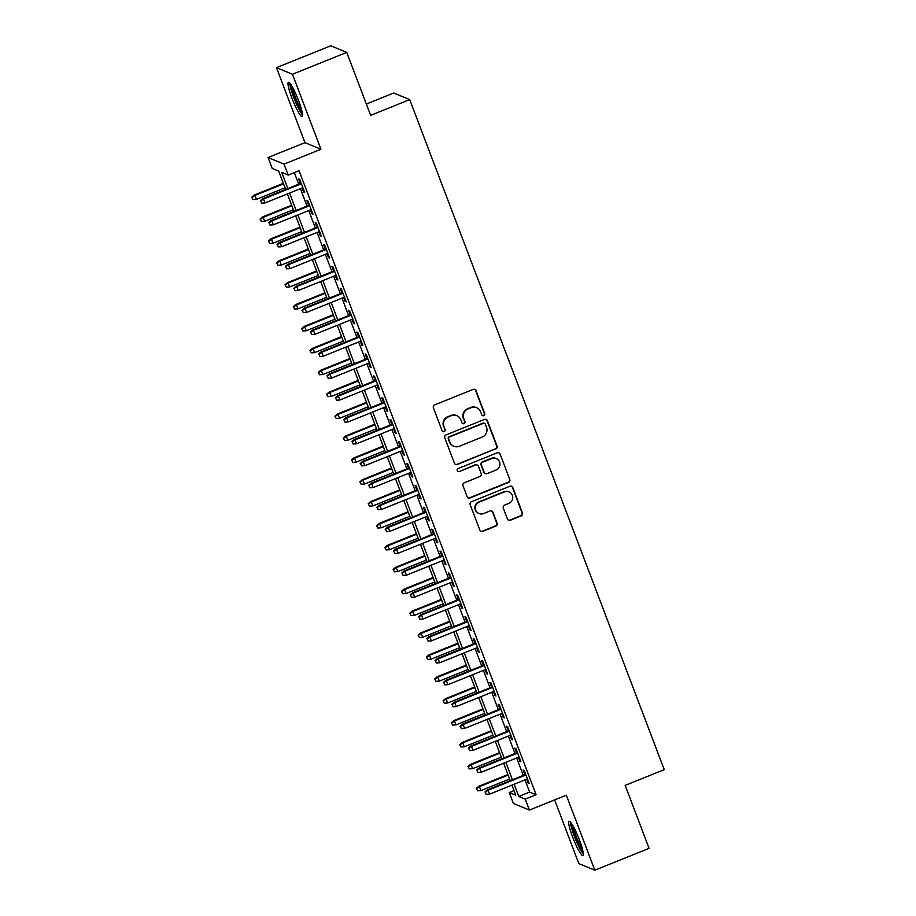 <?xml version="1.0" encoding="UTF-8"?>
<svg xmlns="http://www.w3.org/2000/svg" width="916" height="916" viewBox="0 0 916 916"><rect width="100%" height="100%" fill="white"/><g stroke="black" fill="none" stroke-linecap="round" stroke-linejoin="round"><path stroke-width="1.37" d="M483.797 415.658A1.626 1.592 112.4 0 0 484.713 413.551L476.034 390.72A2.324 2.279 112.4 0 0 473.091 389.426L434.734 404.872A2.324 2.279 112.4 0 0 433.417 407.883L442.096 430.726A1.626 1.592 112.4 0 0 444.157 431.619A1.626 1.592 112.4 0 0 445.084 429.524L443.951 426.57A7.431 7.282 112.4 0 1 448.164 416.94L451.359 415.646A7.431 7.282 112.4 0 1 460.794 419.78L461.916 422.734A1.626 1.592 112.4 0 0 463.977 423.639A1.626 1.592 112.4 0 0 464.893 421.532L463.771 418.578A7.431 7.282 112.4 0 1 467.984 408.96L471.179 407.666A7.431 7.282 112.4 0 1 480.602 411.799L481.724 414.753A1.626 1.592 112.4 0 0 483.797 415.658M482.389 415.555A1.626 1.592 112.4 0 0 484.278 413.379L475.61 390.537A2.324 2.279 112.4 0 0 474.568 389.357M442.76 431.516A1.626 1.592 112.4 0 0 444.649 429.341L443.951 426.57M462.58 423.535A1.626 1.592 112.4 0 0 464.469 421.36L463.771 418.578M579.37 839.823A18.446 2.633 -111.9 0 0 569.111 821.331A18.446 2.633 -111.9 0 0 572.637 837.041A18.446 2.633 -111.9 0 0 582.897 855.544A18.446 2.633 -111.9 0 0 579.37 839.823M298.65 100.817A18.446 2.633 -111.9 0 0 288.391 82.314A18.446 2.633 -111.9 0 0 291.906 98.035A18.446 2.633 -111.9 0 0 302.177 116.538A18.446 2.633 -111.9 0 0 298.65 100.817M507.43 518.96A2.324 2.279 112.4 0 0 510.372 520.242L521.135 515.914A2.324 2.279 112.4 0 0 522.452 512.903L512.823 487.541A2.324 2.279 112.4 0 0 509.869 486.247L471.511 501.705A2.324 2.279 112.4 0 0 470.206 504.716L479.835 530.078A2.324 2.279 112.4 0 0 482.778 531.36L495.785 526.128A2.324 2.279 112.4 0 0 497.09 523.116L492.968 512.262A2.324 2.279 112.4 0 0 490.026 510.979L483.579 513.567A6.206 6.091 112.4 0 1 475.29 507.808A6.206 6.091 112.4 0 1 479.217 502.071L504.464 491.903A6.206 6.091 112.4 0 1 512.754 497.663A6.206 6.091 112.4 0 1 508.827 503.399L504.624 505.094A2.324 2.279 112.4 0 0 503.308 508.105L507.43 518.96M525.005 779.882L529.631 792.077L536.112 794.745L525.257 799.118L529.414 810.065L513.429 803.469L509.273 792.523L515.754 795.202L511.941 785.149M346.729 52.395L292.456 74.265L276.472 67.658L330.745 45.8L346.729 52.395L370.648 115.347L409.715 99.615L664.249 769.646L625.17 785.39L649.078 848.342L594.805 870.2L566.317 795.202L529.414 810.065M276.472 67.658L304.959 142.656L320.944 149.251L292.456 74.265M320.944 149.251L284.04 164.124L288.208 175.071L281.727 172.391L287.864 188.559M536.112 794.745L299.063 170.697L288.208 175.071M495.751 449.069A2.324 2.279 112.4 0 0 497.056 446.058L487.426 420.696A2.324 2.279 112.4 0 0 484.484 419.413L446.126 434.86A2.324 2.279 112.4 0 0 444.81 437.871L454.439 463.233A2.324 2.279 112.4 0 0 457.393 464.515L495.316 448.897A2.324 2.279 112.4 0 0 496.632 445.886L486.991 420.524A2.324 2.279 112.4 0 0 485.961 419.333M500.125 454.118L509.754 479.48A2.324 2.279 112.4 0 1 508.437 482.492L470.091 497.938A2.324 2.279 112.4 0 1 467.137 496.655L463.015 485.801A2.324 2.279 112.4 0 1 464.332 482.789L479.881 476.526A2.324 2.279 112.4 0 0 481.198 473.515L478.461 466.313A2.324 2.279 112.4 0 0 475.519 465.019L459.328 471.545A1.626 1.592 112.4 0 1 457.153 470.045A1.626 1.592 112.4 0 1 458.183 468.534L497.17 452.836A2.324 2.279 112.4 0 1 500.125 454.118L509.754 479.48M554.638 799.908L578.82 863.605L594.805 870.2M302.085 188.009L303.574 191.948L304.662 192.394L299.669 179.261L298.593 178.815L300.379 183.521M310.398 209.901L311.898 213.852L312.974 214.287L307.982 201.154L306.906 200.707L308.692 205.413M318.722 231.805L320.211 235.744L321.298 236.191L316.306 223.046L315.219 222.611L317.016 227.305M327.035 253.698L328.535 257.636L329.611 258.083L324.619 244.95L323.543 244.503L325.329 249.209M335.348 275.59L336.848 279.54L337.935 279.987L332.943 266.842L331.855 266.396L333.642 271.102M343.672 297.494L345.172 301.433L346.248 301.879L341.256 288.746L340.18 288.3L341.966 293.005M351.984 319.386L353.484 323.325L354.561 323.772L349.58 310.639L348.492 310.192L350.278 314.898M360.309 341.29L361.809 345.229L362.885 345.675L357.893 332.531L356.816 332.084L358.603 336.79M368.621 363.183L370.121 367.121L371.198 367.568L366.205 354.435L365.129 353.988L366.915 358.694M376.945 385.075L378.434 389.014L379.522 389.46L374.53 376.327L373.453 375.881L375.239 380.587M385.258 406.979L386.758 410.918L387.834 411.364L382.842 398.22L381.766 397.773L383.552 402.479M393.582 428.871L395.071 432.81L396.159 433.257L391.166 420.123L390.079 419.677L391.876 424.383M401.895 450.764L403.395 454.714L404.471 455.16L399.479 442.016L398.403 441.569L400.189 446.275M410.208 472.667L411.708 476.606L412.784 477.053L407.803 463.908L406.715 463.473L408.502 468.168M418.532 494.56L420.032 498.499L421.108 498.945L416.116 485.812L415.04 485.365L416.826 490.071M426.845 516.452L428.345 520.403L429.421 520.849L424.44 507.704L423.352 507.258L425.139 511.964M435.169 538.356L436.657 542.295L437.745 542.741L432.753 529.608L431.676 529.162L433.463 533.868M443.481 560.249L444.981 564.187L446.058 564.634L441.065 551.501L439.989 551.054L441.775 555.76M451.806 582.152L453.294 586.091L454.382 586.538L449.39 573.393L448.302 572.947L450.1 577.653M460.118 604.045L461.618 607.984L462.695 608.43L457.702 595.297L456.626 594.85L458.412 599.556M468.431 625.937L469.931 629.876L471.019 630.322L466.026 617.189L464.939 616.743L466.725 621.449M476.755 647.841L478.255 651.78L479.331 652.226L474.339 639.082L473.263 638.635L475.049 643.341M485.068 669.733L486.568 673.672L487.644 674.119L482.663 660.986L481.576 660.539L483.362 665.245M493.392 691.626L494.892 695.576L495.968 696.023L490.976 682.878L489.9 682.431L491.686 687.137M501.705 713.53L503.205 717.468L504.281 717.915L499.289 704.77L498.212 704.335L499.999 709.03M510.029 735.422L511.517 739.361L512.605 739.807L507.613 726.674L506.537 726.228L508.323 730.934M518.341 757.314L519.841 761.265L520.918 761.711L515.926 748.567L514.849 748.12L516.635 752.826M294.322 172.609L298.719 184.185M300.425 188.673L307.032 206.077M308.738 210.577L315.356 227.981M317.062 232.469L323.669 249.873M325.375 254.362L331.993 271.777M333.699 276.266L340.305 293.67M342.012 298.158L348.618 315.562M350.324 320.062L356.942 337.466M358.648 341.954L365.255 359.358M366.961 363.847L373.579 381.251M375.285 385.75L381.892 403.155M383.598 407.643L390.216 425.047M391.922 429.535L398.529 446.939M400.235 451.439L406.853 468.843M408.559 473.332L415.166 490.736M416.872 495.224L423.478 512.639M425.184 517.128L431.802 534.532M433.508 539.02L440.115 556.424M441.821 560.924L448.439 578.328M450.145 582.816L456.752 600.22M458.458 604.709L465.076 622.113M466.782 626.613L473.389 644.017M475.095 648.505L481.702 665.909M483.408 670.398L490.026 687.802M491.732 692.301L498.338 709.705M500.044 714.194L506.663 731.598M508.369 736.086L514.975 753.502M516.681 757.99L523.299 775.394M526.666 779.218L528.154 783.157L529.242 783.604L524.25 770.471L523.162 770.024L524.96 774.73M409.715 99.615L393.731 93.008L366.354 104.046M514.013 790.611L509.273 792.523M285.655 189.452L278.704 171.143L272.224 168.475L268.056 157.518L284.04 164.124M304.959 142.656L268.056 157.518M514.151 784.256L518.777 796.451L525.257 799.118M289.571 193.047L296.177 210.451M297.883 214.951L304.501 232.355M306.207 236.843L312.814 254.247M314.52 258.736L321.138 276.14M322.844 280.639L329.451 298.043M331.157 302.532L337.764 319.936M339.481 324.424L346.088 341.828M347.794 346.328L354.4 363.732M356.106 368.221L362.725 385.625M364.431 390.113L371.037 407.528M372.743 412.017L379.361 429.421M381.067 433.909L387.674 451.313M389.38 455.813L395.998 473.217M397.704 477.705L404.311 495.109M406.017 499.598L412.624 517.002M414.33 521.502L420.948 538.906M422.654 543.394L429.26 560.798M430.967 565.287L437.585 582.69M439.291 587.19L445.897 604.594M447.603 609.083L454.221 626.487M455.928 630.975L462.534 648.391M464.24 652.879L470.858 670.283M472.564 674.771L479.171 692.175M480.877 696.675L487.484 714.079M489.19 718.568L495.808 735.972M497.514 740.46L504.121 757.864M505.827 762.364L512.445 779.768M510.235 780.661L503.617 763.246M501.911 758.757L495.304 741.353M493.598 736.865L486.98 719.461M485.274 714.961L478.667 697.557M476.961 693.068L470.343 675.665M468.637 671.176L462.03 653.772M460.324 649.272L453.718 631.868M452 627.38L445.394 609.976M443.688 605.487L437.081 588.083M435.375 583.584L428.757 566.18M427.051 561.691L420.444 544.287M418.738 539.799L412.12 522.383M410.414 517.895L403.807 500.491M402.101 496.003L395.483 478.599M393.777 474.099L387.17 456.695M385.464 452.206L378.858 434.802M377.152 430.314L370.533 412.91M368.827 408.41L362.221 391.006M360.515 386.518L353.897 369.114M352.191 364.625L345.584 347.221M343.878 342.721L337.26 325.317M335.554 320.829L328.947 303.425M327.241 298.937L320.623 281.521M318.917 277.033L312.31 259.629M310.604 255.14L303.998 237.736M302.291 233.236L295.673 215.833M293.967 211.344L287.361 193.94M529.631 792.077L518.777 796.451M303.574 191.948L304.364 191.627M311.898 213.852L312.688 213.531M320.211 235.744L321.001 235.423M328.535 257.636L329.325 257.327M336.848 279.54L337.638 279.22M345.172 301.433L345.962 301.112M353.484 323.325L354.274 323.016M361.809 345.229L362.599 344.908M370.121 367.121L370.911 366.801M378.434 389.014L379.224 388.705M386.758 410.918L387.548 410.597M395.071 432.81L395.861 432.489M403.395 454.714L404.185 454.393M411.708 476.606L412.498 476.286M420.032 498.499L420.822 498.19M428.345 520.403L429.135 520.082M436.657 542.295L437.447 541.974M444.981 564.187L445.771 563.878M453.294 586.091L454.084 585.771M461.618 607.984L462.408 607.663M469.931 629.876L470.721 629.567M478.255 651.78L479.045 651.459M486.568 673.672L487.358 673.352M494.892 695.576L495.682 695.255M503.205 717.468L503.995 717.148M511.517 739.361L512.307 739.052M519.841 761.265L520.631 760.944M528.154 783.157L528.944 782.837M476.618 407.677L476.194 407.505A7.431 7.282 112.4 0 0 470.744 407.494L471.179 407.666M463.336 418.406A7.431 7.282 112.4 0 1 467.549 408.776L470.744 407.494M456.809 415.669L456.374 415.486A7.431 7.282 112.4 0 0 450.924 415.475L451.359 415.646M443.527 426.387A7.431 7.282 112.4 0 1 447.729 416.757L450.924 415.475M455.481 464.412A2.324 2.279 112.4 0 0 456.958 464.343L495.316 448.897M485.343 424.268A1.626 1.592 112.4 0 0 483.282 423.364L449.607 436.921A1.626 1.592 112.4 0 0 448.691 439.027L449.87 442.142A7.431 7.282 112.4 0 0 459.305 446.275L482.32 437.012A7.431 7.282 112.4 0 0 486.522 427.383L485.343 424.268M484.472 423.364L484.037 423.192A1.626 1.592 112.4 0 0 482.846 423.181L483.282 423.364M453.855 446.264L453.431 446.092A7.431 7.282 112.4 0 1 449.447 441.97L448.256 438.856A1.626 1.592 112.4 0 1 449.184 436.749L482.846 423.181M468.179 497.835A2.324 2.279 112.4 0 0 469.656 497.766L508.014 482.308A2.324 2.279 112.4 0 0 509.33 479.308M477.225 465.03L476.789 464.847A2.324 2.279 112.4 0 0 475.083 464.847L459.328 471.545M457.92 471.442A1.626 1.592 112.4 0 0 458.893 471.374M496.025 470.022A6.206 6.091 112.4 0 0 496.209 458.538A6.206 6.091 112.4 0 0 491.663 458.527L482.766 462.111A2.324 2.279 112.4 0 0 481.45 465.11L484.186 472.312A2.324 2.279 112.4 0 0 487.129 473.606L496.025 470.022M496.209 458.538L495.785 458.355A6.206 6.091 112.4 0 0 491.228 458.344L491.663 458.527M485.434 473.606L484.999 473.423A2.324 2.279 112.4 0 1 483.751 472.141L481.015 464.939A2.324 2.279 112.4 0 1 482.331 461.927L491.228 458.344M499.689 453.947A2.324 2.279 112.4 0 0 498.659 452.756M509.01 491.915L508.586 491.732A6.206 6.091 112.4 0 0 504.029 491.72L504.464 491.903M479.022 513.555L478.599 513.384A6.206 6.091 112.4 0 1 478.782 501.899L504.029 491.72M480.866 531.257A2.324 2.279 112.4 0 0 482.354 531.188L495.35 525.944A2.324 2.279 112.4 0 0 496.667 522.944L492.545 512.09A2.324 2.279 112.4 0 0 491.503 510.899M508.46 520.139A2.324 2.279 112.4 0 0 509.949 520.07L520.712 515.731A2.324 2.279 112.4 0 0 522.017 512.731L512.388 487.369A2.324 2.279 112.4 0 0 511.357 486.178M251.751 197.203L253.022 199.574L251.751 197.203L254.076 195.119L254.854 195.44L256.343 199.379L285.036 187.826M252.186 197.387L254.854 195.44L283.536 183.887M254.076 195.119L283.33 183.337M256.343 199.379L253.022 199.574M301.169 183.2L262.709 198.692L263.487 199.012L301.375 183.75M260.831 200.947L261.655 203.146L260.831 200.947L263.487 199.012L264.987 202.951L302.875 187.688M262.709 198.692L260.396 200.776M261.655 203.146L264.987 202.951M302.417 113.389A15.961 2.279 68.1 0 1 294.105 97.52A15.961 2.279 68.1 0 1 290.75 84.421M292.387 87.066A14.782 2.107 -111.9 0 0 295.399 97.176A14.782 2.107 -111.9 0 0 301.753 110.344M289.754 83.138A18.32 2.611 -111.9 0 0 293.67 97.348A18.32 2.611 -111.9 0 0 302.589 114.992M583.137 852.395A15.961 2.279 68.1 0 1 576.164 839.88A15.961 2.279 68.1 0 1 571.424 824.331A15.961 2.279 68.1 0 1 571.47 823.427M570.473 822.144A18.32 2.611 -111.9 0 0 570.485 822.35A18.32 2.611 -111.9 0 0 575.408 838.953A18.32 2.611 -111.9 0 0 583.309 854.01M573.107 826.072A14.782 2.107 -111.9 0 0 582.484 849.35M260.075 219.107L261.335 221.466L260.075 219.107L262.388 217.023L263.167 217.344L264.667 221.283L293.349 209.73M260.51 219.279L263.167 217.344L291.861 205.779M262.388 217.023L291.643 205.23M264.667 221.283L261.335 221.466M268.388 241L269.659 243.37L268.388 241L270.712 238.916L271.491 239.236L272.979 243.175L301.673 231.622M268.823 241.183L271.491 239.236L300.173 227.683M270.712 238.916L299.967 227.134M272.979 243.175L269.659 243.37M276.712 262.892L277.972 265.262L276.712 262.892L279.025 260.808L279.804 261.129L281.304 265.079L309.986 253.514M277.147 263.075L279.804 261.129L308.497 249.576M279.025 260.808L308.28 249.026M281.304 265.079L277.972 265.262M285.025 284.796L286.296 287.155L285.025 284.796L287.349 282.712L288.116 283.033L289.616 286.971L318.31 275.418M285.46 284.968L288.116 283.033L316.81 271.468M287.349 282.712L316.604 270.918M289.616 286.971L286.296 287.155M309.482 205.092L271.033 220.584L271.812 220.905L309.688 205.642M269.144 222.851L269.98 225.038L269.144 222.851L271.812 220.905L273.311 224.844L311.188 209.592M271.033 220.584L268.72 222.668M269.98 225.038L273.311 224.844M317.806 226.996L279.346 242.477L280.124 242.797L318.012 227.546M277.468 244.744L278.292 246.931L277.468 244.744L280.124 242.797L281.624 246.748L319.512 231.485M279.346 242.477L277.033 244.561M278.292 246.931L281.624 246.748M326.119 248.889L287.67 264.38L288.448 264.701L326.325 249.438M285.781 266.636L286.616 268.835L285.781 266.636L288.448 264.701L289.937 268.64L327.825 253.377M287.67 264.38L285.345 266.464M286.616 268.835L289.937 268.64M334.432 270.781L295.983 286.273L296.761 286.594L334.649 271.331M294.105 288.54L294.929 290.727L294.105 288.54L296.761 286.594L298.261 290.532L336.138 275.281M295.983 286.273L293.67 288.357M294.929 290.727L298.261 290.532M293.349 306.688L294.608 309.058L293.349 306.688L295.662 304.604L296.44 304.925L297.94 308.864L326.623 297.311M293.773 306.871L296.44 304.925L325.123 293.372M295.662 304.604L324.917 292.822M297.94 308.864L294.608 309.058M342.756 292.685L304.307 308.177L305.085 308.497L342.962 293.235M302.417 310.432L303.253 312.619L302.417 310.432L305.085 308.497L306.574 312.436L344.462 297.173M304.307 308.177L301.982 310.261M303.253 312.619L306.574 312.436M301.662 328.581L302.921 330.951L301.662 328.581L303.975 326.497L304.753 326.817L306.253 330.768L334.947 319.203M302.097 328.764L304.753 326.817L333.447 315.264M303.975 326.497L333.241 314.715M306.253 330.768L302.921 330.951M351.068 314.577L312.619 330.069L313.398 330.39L351.286 315.127M310.73 332.325L311.566 334.523L310.73 332.325L313.398 330.39L314.898 334.329L352.775 319.066M312.619 330.069L310.306 332.153M311.566 334.523L314.898 334.329M309.986 350.485L311.245 352.855L309.986 350.485L312.299 348.401L313.077 348.721L314.577 352.66L343.26 341.107M310.41 350.656L313.077 348.721L341.76 337.168M312.299 348.401L341.554 336.607M314.577 352.66L311.245 352.855M359.393 336.47L320.932 351.962L321.711 352.282L359.599 337.031M319.054 354.229L319.89 356.416L319.054 354.229L321.711 352.282L323.211 356.232L361.099 340.97M320.932 351.962L318.619 354.045M319.89 356.416L323.211 356.232M318.299 372.377L319.558 374.747L318.299 372.377L320.611 370.293L321.39 370.614L322.89 374.552L351.572 362.999M318.734 372.56L321.39 370.614L350.084 359.061M320.611 370.293L349.866 358.511M322.89 374.552L319.558 374.747M367.705 358.374L329.256 373.865L330.035 374.186L367.911 358.923M327.367 376.121L328.203 378.308L327.367 376.121L330.035 374.186L331.535 378.125L369.411 362.862M329.256 373.865L326.943 375.949M328.203 378.308L331.535 378.125M326.611 394.281L327.882 396.639L326.611 394.281L328.936 392.185L329.714 392.517L331.203 396.456L359.896 384.892M327.046 394.452L329.714 392.517L358.396 380.953M328.936 392.185L358.19 380.403M331.203 396.456L327.882 396.639M376.029 380.266L337.569 395.758L338.348 396.078L376.236 380.816M335.691 398.025L336.515 400.212L335.691 398.025L338.348 396.078L339.847 400.017L377.736 384.754M337.569 395.758L335.256 397.842M336.515 400.212L339.847 400.017M334.935 416.173L336.195 418.543L334.935 416.173L337.248 414.089L338.027 414.41L339.527 418.349L368.209 406.796M335.37 416.345L338.027 414.41L366.721 402.857M337.248 414.089L366.503 402.307M339.527 418.349L336.195 418.543M384.342 402.17L345.893 417.65L346.672 417.971L384.548 402.719M344.004 419.917L344.84 422.104L344.004 419.917L346.672 417.971L348.16 421.921L386.048 406.658M345.893 417.65L343.569 419.734M344.84 422.104L348.16 421.921M343.248 438.066L344.519 440.436L343.248 438.066L345.572 435.982L346.351 436.302L347.84 440.241L376.533 428.688M343.683 438.249L346.351 436.302L375.033 424.749M345.572 435.982L374.827 424.2M347.84 440.241L344.519 440.436M392.666 424.062L354.206 439.554L354.984 439.875L392.872 424.612M352.328 441.81L353.152 444.008L352.328 441.81L354.984 439.875L356.484 443.813L394.372 428.551M354.206 439.554L351.893 441.638M353.152 444.008L356.484 443.813M351.572 459.969L352.832 462.328L351.572 459.969L353.885 457.885L354.664 458.206L356.164 462.145L384.846 450.592M351.996 460.141L354.664 458.206L383.346 446.642M353.885 457.885L383.14 446.092M356.164 462.145L352.832 462.328M400.979 445.955L362.53 461.446L363.309 461.767L401.185 446.504M360.641 463.714L361.476 465.9L360.641 463.714L363.309 461.767L364.797 465.706L402.685 450.454M362.53 461.446L360.206 463.53M361.476 465.9L364.797 465.706M359.885 481.862L361.156 484.232L359.885 481.862L362.209 479.778L362.976 480.099L364.476 484.037L393.17 472.484M360.32 482.045L362.976 480.099L391.67 468.545M362.209 479.778L391.464 467.996M364.476 484.037L361.156 484.232M409.292 467.858L370.843 483.339L371.621 483.659L409.509 468.408M368.965 485.606L369.789 487.793L368.965 485.606L371.621 483.659L373.121 487.61L410.998 472.347M370.843 483.339L368.53 485.423M369.789 487.793L373.121 487.61M368.209 503.754L369.469 506.124L368.209 503.754L370.522 501.67L371.301 501.991L372.801 505.941L401.483 494.377M368.633 503.937L371.301 501.991L399.983 490.438M370.522 501.67L399.777 489.888M372.801 505.941L369.469 506.124M417.616 489.751L379.167 505.243L379.934 505.563L417.822 490.3M377.278 507.498L378.113 509.697L377.278 507.498L379.934 505.563L381.434 509.502L419.322 494.239M379.167 505.243L376.842 507.327M378.113 509.697L381.434 509.502M376.522 525.658L377.781 528.017L376.522 525.658L378.835 523.574L379.613 523.895L381.113 527.834L409.807 516.28M376.957 525.83L379.613 523.895L408.307 512.33M378.835 523.574L408.101 511.781M381.113 527.834L377.781 528.017M425.929 511.643L387.479 527.135L388.258 527.456L426.146 512.193M385.59 529.402L386.426 531.589L385.59 529.402L388.258 527.456L389.758 531.394L427.635 516.143M387.479 527.135L385.167 529.219M386.426 531.589L389.758 531.394M384.846 547.55L386.105 549.921L384.846 547.55L387.159 545.467L387.937 545.787L389.437 549.726L418.12 538.173M385.27 547.734L387.937 545.787L416.62 534.234M387.159 545.467L416.414 533.685M389.437 549.726L386.105 549.921M434.253 533.547L395.792 549.039L396.571 549.36L434.459 534.097M393.914 551.295L394.739 553.482L393.914 551.295L396.571 549.36L398.071 553.298L435.959 538.035M395.792 549.039L393.479 551.123M394.739 553.482L398.071 553.298M393.159 569.443L394.418 571.813L393.159 569.443L395.472 567.359L396.25 567.68L397.75 571.63L426.432 560.065M393.594 569.626L396.25 567.68L424.944 556.126M395.472 567.359L424.726 555.577M397.75 571.63L394.418 571.813M442.565 555.44L404.116 570.931L404.895 571.252L442.772 555.989M402.227 573.187L403.063 575.385L402.227 573.187L404.895 571.252L406.395 575.191L444.271 559.928M404.116 570.931L401.803 573.015M403.063 575.385L406.395 575.191M401.471 591.347L402.742 593.717L401.471 591.347L403.796 589.263L404.574 589.583L406.063 593.522L434.757 581.969M401.906 591.518L404.574 589.583L433.257 578.03M403.796 589.263L433.05 577.481M406.063 593.522L402.742 593.717M450.89 577.332L412.429 592.824L413.208 593.144L451.096 577.893M410.551 595.091L411.376 597.278L410.551 595.091L413.208 593.144L414.708 597.095L452.596 581.832M412.429 592.824L410.116 594.908M411.376 597.278L414.708 597.095M409.796 613.239L411.055 615.609L409.796 613.239L412.108 611.155L412.887 611.476L414.387 615.415L443.069 603.862M410.231 613.422L412.887 611.476L441.581 599.923M412.108 611.155L441.363 599.373M414.387 615.415L411.055 615.609M459.202 599.236L420.753 614.728L421.532 615.048L459.408 599.785M418.864 616.983L419.7 619.17L418.864 616.983L421.532 615.048L423.02 618.987L460.908 603.724M420.753 614.728L418.429 616.812M419.7 619.17L423.02 618.987M418.108 635.143L419.379 637.502L418.108 635.143L420.433 633.059L421.2 633.38L422.7 637.318L451.393 625.754M418.543 635.315L421.2 633.38L449.893 621.815M420.433 633.059L449.687 621.266M422.7 637.318L419.379 637.502M467.515 621.128L429.066 636.62L429.844 636.941L467.733 621.678M427.188 638.887L428.012 641.074L427.188 638.887L429.844 636.941L431.344 640.879L469.221 625.617M429.066 636.62L426.753 638.704M428.012 641.074L431.344 640.879M426.432 657.035L427.692 659.405L426.432 657.035L428.745 654.951L429.524 655.272L431.024 659.211L459.706 647.658M426.856 657.207L429.524 655.272L458.206 643.719M428.745 654.951L458 643.169M431.024 659.211L427.692 659.405M475.839 643.032L437.39 658.512L438.169 658.833L476.045 643.582M435.501 660.779L436.337 662.966L435.501 660.779L438.169 658.833L439.657 662.783L477.545 647.52M437.39 658.512L435.066 660.596M436.337 662.966L439.657 662.783M434.745 678.928L436.016 681.298L434.745 678.928L437.058 676.844L437.837 677.164L439.337 681.103L468.03 669.55M435.18 679.111L437.837 677.164L466.53 665.611M437.058 676.844L466.324 665.062M439.337 681.103L436.016 681.298M484.152 664.924L445.703 680.416L446.481 680.737L484.369 665.474M443.813 682.672L444.649 684.87L443.813 682.672L446.481 680.737L447.981 684.676L485.858 669.413M445.703 680.416L443.39 682.5M444.649 684.87L447.981 684.676M443.069 700.832L444.329 703.19L443.069 700.832L445.382 698.748L446.161 699.068L447.661 703.007L476.343 691.454M443.493 701.003L446.161 699.068L474.843 687.504M445.382 698.748L474.637 686.954M447.661 703.007L444.329 703.19M492.476 686.817L454.027 702.309L454.794 702.629L492.682 687.366M452.138 704.576L452.973 706.763L452.138 704.576L454.794 702.629L456.294 706.568L494.182 691.317M454.027 702.309L451.702 704.393M452.973 706.763L456.294 706.568M451.382 722.724L452.641 725.094L451.382 722.724L453.695 720.64L454.473 720.961L455.973 724.899L484.656 713.346M451.817 722.907L454.473 720.961L483.167 709.408M453.695 720.64L482.95 708.858M455.973 724.899L452.641 725.094M500.789 708.721L462.34 724.201L463.118 724.522L500.995 709.27M460.45 726.468L461.286 728.655L460.45 726.468L463.118 724.522L464.618 728.472L502.495 713.209M462.34 724.201L460.027 726.285M461.286 728.655L464.618 728.472M459.695 744.616L460.966 746.987L459.695 744.616L462.019 742.533L462.798 742.853L464.286 746.803L492.98 735.239M460.13 744.8L462.798 742.853L491.48 731.3M462.019 742.533L491.274 730.75M464.286 746.803L460.966 746.987M468.019 766.52L469.278 768.89L468.019 766.52L470.332 764.436L471.11 764.757L472.61 768.696L501.292 757.143M468.454 766.692L471.11 764.757L499.804 753.192M470.332 764.436L499.586 752.643M472.61 768.696L469.278 768.89M476.331 788.413L477.602 790.783L476.331 788.413L478.656 786.329L479.434 786.649L480.923 790.588L509.617 779.035M476.767 788.596L479.434 786.649L508.117 775.096M478.656 786.329L507.911 774.547M480.923 790.588L477.602 790.783M509.113 730.613L470.652 746.105L471.431 746.425L509.319 731.163M468.774 748.361L469.599 750.559L468.774 748.361L471.431 746.425L472.931 750.364L510.819 735.101M470.652 746.105L468.339 748.189M469.599 750.559L472.931 750.364M517.425 752.505L478.976 767.997L479.755 768.318L517.632 753.055M477.087 770.264L477.923 772.451L477.087 770.264L479.755 768.318L481.244 772.257L519.132 757.005M478.976 767.997L476.663 770.081M477.923 772.451L481.244 772.257M525.75 774.409L487.289 789.901L488.068 790.222L525.956 774.959M485.411 792.157L486.236 794.344L485.411 792.157L488.068 790.222L489.568 794.161L527.456 778.898M487.289 789.901L484.976 791.985M486.236 794.344L489.568 794.161"/></g></svg>
